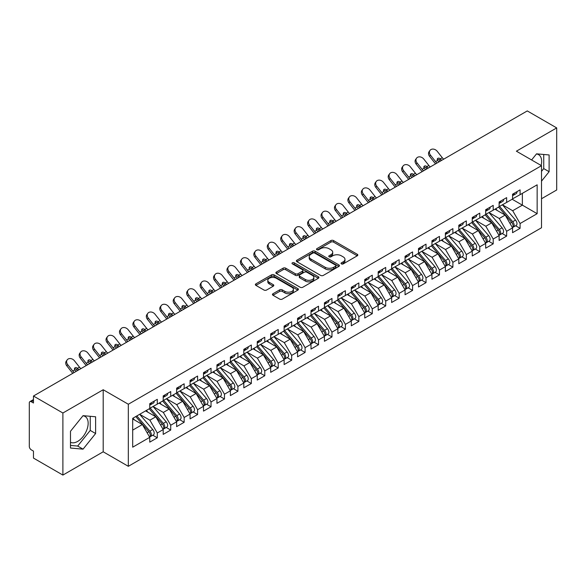 <?xml version="1.0" encoding="UTF-8"?>
<svg xmlns="http://www.w3.org/2000/svg" width="586" height="586" viewBox="0 0 586 586"><rect width="100%" height="100%" fill="white"/><g stroke="black" fill="none" stroke-linecap="round" stroke-linejoin="round"><path stroke-width="0.88" d="M341.411 263.89A1.304 0.754 0 0 0 343.257 263.89L357.27 255.804A1.868 1.077 0 0 0 357.819 255.042A1.868 1.077 0 0 0 357.27 254.28L333.529 240.575A1.868 1.077 0 0 0 330.892 240.575L316.88 248.662A1.304 0.754 0 0 0 316.499 249.197A1.304 0.754 0 0 0 316.88 249.731A1.304 0.754 0 0 0 318.725 249.731L320.542 248.684A5.97 3.443 0 0 1 328.98 248.684L330.958 249.826A5.97 3.443 0 0 1 332.709 252.258A5.97 3.443 0 0 1 330.958 254.698L329.142 255.745A1.304 0.754 0 0 0 328.761 256.28A1.304 0.754 0 0 0 329.142 256.807A1.304 0.754 0 0 0 330.995 256.807L332.804 255.76A5.97 3.443 0 0 1 341.242 255.76L343.228 256.902A5.97 3.443 0 0 1 344.971 259.342A5.97 3.443 0 0 1 343.228 261.781L341.411 262.828A1.304 0.754 0 0 0 341.03 263.356A1.304 0.754 0 0 0 341.411 263.89L341.411 262.828M70.481 442.262A14.818 8.556 120 0 0 77.674 441.405A14.818 8.556 120 0 0 87.358 428.344A14.818 8.556 120 0 0 85.087 416.47A14.818 8.556 120 0 0 82.934 415.796M536.432 153.971A14.818 8.556 -60 0 1 538.578 154.645A14.818 8.556 -60 0 1 541.134 165.472M272.988 293.725A1.868 1.077 0 0 0 272.446 294.487A1.868 1.077 0 0 0 272.988 295.249L279.654 299.094A1.868 1.077 0 0 0 282.291 299.094L297.856 290.107A1.868 1.077 0 0 0 298.399 289.345A1.868 1.077 0 0 0 297.856 288.583L274.116 274.878A1.868 1.077 0 0 0 271.472 274.878L255.914 283.858A1.868 1.077 0 0 0 255.364 284.62A1.868 1.077 0 0 0 255.914 285.382L263.956 290.026A1.868 1.077 0 0 0 266.593 290.026L273.252 286.18A1.868 1.077 0 0 0 273.801 285.426A1.868 1.077 0 0 0 273.252 284.664L269.267 282.357A4.988 2.879 0 0 1 267.802 280.32A4.988 2.879 0 0 1 270.886 277.661A4.988 2.879 0 0 1 276.321 278.284L291.953 287.308A4.988 2.879 0 0 1 293.41 289.345A4.988 2.879 0 0 1 290.334 292.004A4.988 2.879 0 0 1 284.891 291.381L282.291 289.88A1.868 1.077 0 0 0 279.654 289.88L272.988 293.725L272.988 295.249M541.515 198.742L556.7 189.981L556.7 127.916L527.275 110.922L33.468 396.019L33.468 403.007L31.314 401.762A2.849 1.648 -120 0 0 29.893 401.622A2.849 1.648 -120 0 0 29.3 402.926L29.3 446.371A2.849 1.648 -120 0 0 31.314 449.865L33.468 451.103L33.468 458.084L62.892 475.078L103.202 451.799L128.327 466.31L128.327 404.245L103.202 389.741L62.892 413.013L33.468 396.019M556.7 127.916L516.391 151.188L541.515 165.691L128.327 404.245M320.674 275.413A1.868 1.077 0 0 0 323.311 275.413L338.869 266.425A1.868 1.077 0 0 0 339.419 265.663A1.868 1.077 0 0 0 338.869 264.901L315.129 251.196A1.868 1.077 0 0 0 312.492 251.196L296.934 260.177A1.868 1.077 0 0 0 296.384 260.938A1.868 1.077 0 0 0 296.934 261.7L320.674 275.413M292.905 264.176A1.304 0.754 0 0 1 294.223 264.359L318.337 278.277L302.801 287.25A1.868 1.077 0 0 1 300.164 287.25L276.424 273.545L276.424 272.021A1.868 1.077 0 0 0 275.874 272.783A1.868 1.077 0 0 0 276.424 273.545M276.424 272.021L283.082 268.176A1.868 1.077 0 0 1 285.719 268.176L295.344 273.735A1.868 1.077 0 0 0 297.988 273.735L302.405 271.186A1.868 1.077 0 0 0 302.947 270.424A1.868 1.077 0 0 0 302.405 269.663L292.377 263.876A1.304 0.754 0 0 1 291.996 263.341A1.304 0.754 0 0 1 292.802 262.645A1.304 0.754 0 0 1 294.223 262.806L318.359 276.739A1.868 1.077 0 0 1 318.909 277.5A1.868 1.077 0 0 1 318.359 278.262L318.359 276.739M128.327 466.31L541.515 227.756L541.515 165.691M512.157 199.247L537.15 213.678L537.15 184.817L520.082 194.669L520.082 189.864L512.56 194.208L512.56 199.013L506.648 202.426L506.648 197.621L499.125 201.965L499.125 206.77L493.207 210.184L493.207 205.378L485.684 209.722L485.684 214.527L479.773 217.941L479.773 213.136L472.25 217.479L472.25 222.284L466.339 225.698L466.339 220.893L458.809 225.236L458.809 230.049L452.897 233.462L452.897 228.65L445.375 232.994L445.375 237.806L439.463 241.22L439.463 236.407L431.941 240.751L431.941 245.563L426.029 248.977L426.029 244.164L418.499 248.508L418.499 253.32L412.588 256.734L412.588 251.921L405.065 256.265L405.065 261.078L399.154 264.491L399.154 259.679L391.624 264.022L391.624 268.835L385.713 272.248L385.713 267.436L378.19 271.779L378.19 276.592L372.278 280.005L372.278 275.193L364.756 279.537L364.756 284.349L358.844 287.763L358.844 282.95L351.314 287.301L351.314 292.106L345.403 295.52L345.403 290.715L337.88 295.058L337.88 299.864L331.969 303.277L331.969 298.472L324.439 302.815L324.439 307.621L318.528 311.034L318.528 306.229L311.005 310.573L311.005 315.378L305.094 318.791L305.094 313.986L297.571 318.33L297.571 323.135L291.66 326.549L291.66 321.743L284.129 326.087L284.129 330.9L278.218 334.313L278.218 329.5L270.695 333.844L270.695 338.657L264.784 342.07L264.784 337.258L257.261 341.601L257.261 346.414L251.343 349.827L251.343 345.015L243.82 349.359L243.82 354.171L237.909 357.585L237.909 352.772L230.386 357.116L230.386 361.928L224.475 365.342L224.475 360.529L216.945 364.873L216.945 369.685L211.033 373.099L211.033 368.286L203.51 372.63L203.51 377.443L197.599 380.856L197.599 376.044L190.076 380.387L190.076 385.2L184.158 388.613L184.158 383.801L176.635 388.152L176.635 392.957L170.724 396.37L170.724 391.565L163.201 395.909L163.201 400.714L157.29 404.128L157.29 399.322L149.76 403.666L149.76 408.471L132.7 418.323L132.7 447.184L149.76 437.332L142.369 424.535L132.7 418.946M537.15 213.678L520.082 223.53L512.691 210.726L502.48 204.836M515.621 225.764L520.082 228.342L520.082 223.53M520.082 228.342L512.56 232.686L512.56 227.873L506.648 231.287L499.257 218.49L489.046 212.593M502.18 233.521L506.648 236.099L506.648 231.287M506.648 236.099L499.125 240.443L499.125 235.631L493.207 239.044L485.823 226.247L475.605 220.351M488.746 241.278L493.207 243.857L493.207 239.044M493.207 243.857L485.684 248.2L485.684 243.388L479.773 246.801L472.382 234.004L462.171 228.108L475.217 243.344L472.397 244.97A3.802 2.198 60 0 1 473.862 248.581A3.802 2.198 60 0 1 473.07 250.325A3.802 2.198 60 0 1 472.463 250.5M475.305 249.035L479.773 251.614L479.773 246.801M479.773 251.614L472.25 255.957L472.25 251.145L466.339 254.558L458.948 241.762L448.737 235.865L461.775 251.101L458.955 252.727A3.802 2.198 60 0 1 460.428 256.338A3.802 2.198 60 0 1 459.636 258.082A3.802 2.198 60 0 1 459.021 258.258M461.871 256.793L466.339 259.371L466.339 254.558M466.339 259.371L458.809 263.715L458.809 258.902L452.897 262.316L445.507 249.519L435.295 243.622L448.341 258.858L445.521 260.484A3.802 2.198 60 0 1 446.986 264.103A3.802 2.198 60 0 1 446.202 265.839A3.802 2.198 60 0 1 445.587 266.015M448.437 264.55L452.897 267.128L452.897 262.316M452.897 267.128L445.375 271.472L445.375 266.659L439.463 270.073L432.072 257.276L421.861 251.379L434.907 266.615L432.08 268.242A3.802 2.198 60 0 1 433.552 271.86A3.802 2.198 60 0 1 432.761 273.596A3.802 2.198 60 0 1 432.146 273.772M434.995 272.307L439.463 274.885L439.463 270.073M439.463 274.885L431.941 279.229L431.941 274.424L426.029 277.837L418.638 265.033L408.42 259.137M421.561 280.064L426.029 282.642L426.029 277.837M426.029 282.642L418.499 286.986L418.499 282.181L412.588 285.594L405.197 272.79L394.986 266.894M408.12 287.821L412.588 290.4L412.588 285.594M412.588 290.4L405.065 294.743L405.065 289.938L399.154 293.352L391.763 280.548L381.552 274.651M394.686 295.578L399.154 298.157L399.154 293.352M399.154 298.157L391.624 302.501L391.624 297.695L385.713 301.109L378.322 288.305L368.111 282.408M381.252 303.336L385.713 305.914L385.713 301.109M385.713 305.914L378.19 310.258L378.19 305.453L372.278 308.866L364.888 296.062L354.677 290.165L367.722 305.401L364.895 307.035A3.802 2.198 60 0 1 366.367 310.646A3.802 2.198 60 0 1 365.576 312.382A3.802 2.198 60 0 1 364.961 312.565M367.81 311.093L372.278 313.671L372.278 308.866M372.278 313.671L364.756 318.022L364.756 313.21L358.844 316.623L351.454 303.819L341.235 297.93L354.281 313.166L351.461 314.792A3.802 2.198 60 0 1 352.926 318.403A3.802 2.198 60 0 1 352.142 320.146A3.802 2.198 60 0 1 351.527 320.322M354.376 318.857L358.844 321.436L358.844 316.623M358.844 321.436L351.314 325.779L351.314 320.967L345.403 324.38L338.012 311.584L327.801 305.687M340.935 326.614L345.403 329.193L345.403 324.38M345.403 329.193L337.88 333.537L337.88 328.724L331.969 332.137L324.578 319.341L314.367 313.444L327.413 328.68L324.585 330.306A3.802 2.198 60 0 1 326.058 333.917A3.802 2.198 60 0 1 325.267 335.661A3.802 2.198 60 0 1 324.651 335.837M327.501 334.372L331.969 336.95L331.969 332.137M331.969 336.95L324.439 341.294L324.439 336.481L318.528 339.895L311.137 327.098L300.926 321.201L313.971 336.437L311.151 338.063A3.802 2.198 60 0 1 312.616 341.675A3.802 2.198 60 0 1 311.833 343.418A3.802 2.198 60 0 1 311.217 343.594M314.067 342.129L318.528 344.707L318.528 339.895M318.528 344.707L311.005 349.051L311.005 344.238L305.094 347.652L297.703 334.855L287.492 328.958M300.625 349.886L305.094 352.464L305.094 347.652M305.094 352.464L297.571 356.808L297.571 351.996L291.66 355.409L284.269 342.612L274.05 336.716M287.191 357.643L291.66 360.222L291.66 355.409M291.66 360.222L284.129 364.565L284.129 359.753L278.218 363.166L270.827 350.369L260.616 344.473M273.75 365.4L278.218 367.979L278.218 363.166M278.218 367.979L270.695 372.322L270.695 367.51L264.784 370.923L257.393 358.127L247.182 352.23M260.316 373.157L264.784 375.736L264.784 370.923M264.784 375.736L257.261 380.08L257.261 375.274L251.343 378.688L243.952 365.884L233.741 359.987L246.787 375.223L243.966 376.857A3.802 2.198 60 0 1 245.431 380.468A3.802 2.198 60 0 1 244.648 382.204A3.802 2.198 60 0 1 244.032 382.38M246.882 380.915L251.343 383.493L251.343 378.688M251.343 383.493L243.82 387.837L243.82 383.032L237.909 386.445L230.518 373.641L220.307 367.744L233.353 382.98L230.532 384.614A3.802 2.198 60 0 1 231.997 388.225A3.802 2.198 60 0 1 231.206 389.961A3.802 2.198 60 0 1 230.591 390.137M233.44 388.672L237.909 391.25L237.909 386.445M237.909 391.25L230.386 395.594L230.386 390.789L224.475 394.202L217.084 381.398L206.873 375.501L219.911 390.737L217.091 392.371A3.802 2.198 60 0 1 218.556 395.982A3.802 2.198 60 0 1 217.772 397.718A3.802 2.198 60 0 1 217.157 397.894M220.006 396.429L224.475 399.007L224.475 394.202M224.475 399.007L216.945 403.351L216.945 398.546L211.033 401.959L203.642 389.155L193.431 383.259M206.565 404.186L211.033 406.765L211.033 401.959M211.033 406.765L203.51 411.116L203.51 406.303L197.599 409.717L190.208 396.912L179.997 391.016M193.131 411.943L197.599 414.522L197.599 409.717M197.599 414.522L190.076 418.873L190.076 414.06L184.158 417.474L176.767 404.67L166.556 398.78M179.697 419.708L184.158 422.286L184.158 417.474M184.158 422.286L176.635 426.63L176.635 421.817L170.724 425.231L163.333 412.434L153.122 406.538M166.256 427.465L170.724 430.043L170.724 425.231M170.724 430.043L163.201 434.387L163.201 429.575L157.29 432.988L149.899 420.191L139.688 414.295M152.821 435.222L157.29 437.801L157.29 432.988M157.29 437.801L149.76 442.144L149.76 437.332M149.76 408.317L157.29 404.128M132.7 430.117L142.369 424.535M163.201 400.56L170.724 396.37M149.899 420.191L155.81 416.778L145.599 410.881M163.201 429.575L155.81 416.778M176.635 392.803L184.158 388.613M163.333 412.434L169.244 409.021L159.033 403.124M176.635 421.817L169.244 409.021M190.076 385.046L197.599 380.856M176.767 404.67L182.686 401.256L172.467 395.367M190.076 414.06L182.686 401.256M203.51 377.289L211.033 373.099M190.208 396.912L196.12 393.499L185.909 387.602M203.51 406.303L196.12 393.499M216.945 369.532L224.475 365.342M203.642 389.155L209.554 385.742L199.343 379.845M216.945 398.546L209.554 385.742M230.386 361.774L237.909 357.585M217.084 381.398L222.995 377.985L212.784 372.088M230.386 390.789L222.995 377.985M243.82 354.017L251.343 349.827M230.518 373.641L236.429 370.227L226.218 364.331M243.82 383.032L236.429 370.227M257.261 346.26L264.784 342.07M243.952 365.884L249.87 362.47L239.652 356.574M257.261 375.274L249.87 362.47M270.695 338.496L278.218 334.313M257.393 358.127L263.304 354.713L253.093 348.817M270.695 367.51L263.304 354.713M284.129 330.738L291.66 326.549M270.827 350.369L276.739 346.956L266.527 341.059M284.129 359.753L276.739 346.956M297.571 322.981L305.094 318.791M284.269 342.612L290.18 339.199L279.969 333.302M297.571 351.996L290.18 339.199M311.005 315.224L318.528 311.034M297.703 334.855L303.614 331.442L293.403 325.545M311.005 344.238L303.614 331.442M324.439 307.467L331.969 303.277M311.137 327.098L317.055 323.684L306.837 317.788M324.439 336.481L317.055 323.684M337.88 299.71L345.403 295.52M324.578 319.341L330.489 315.927L320.278 310.031M337.88 328.724L330.489 315.927M351.314 291.953L358.844 287.763M338.012 311.584L343.923 308.17L333.712 302.273M351.314 320.967L343.923 308.17M364.756 284.195L372.278 280.005M351.454 303.819L357.365 300.406L347.154 294.516M364.756 313.21L357.365 300.406M378.19 276.438L385.713 272.248M364.888 296.062L370.799 292.648L360.588 286.752M378.19 305.453L370.799 292.648M391.624 268.681L399.154 264.491M378.322 288.305L384.24 284.891L374.022 278.995M391.624 297.695L384.24 284.891M405.065 260.924L412.588 256.734M391.763 280.548L397.674 277.134L387.463 271.237M405.065 289.938L397.674 277.134M418.499 253.167L426.029 248.977M405.197 272.79L411.108 269.377L400.897 263.48M418.499 282.181L411.108 269.377M431.941 245.409L439.463 241.22M418.638 265.033L424.55 261.62L414.339 255.723M431.941 274.424L424.55 261.62M445.375 237.645L452.897 233.462M432.072 257.276L437.984 253.863L427.773 247.966M445.375 266.659L437.984 253.863M458.809 229.888L466.339 225.698M445.507 249.519L451.425 246.105L441.207 240.209M458.809 258.902L451.425 246.105M472.25 222.131L479.773 217.941M458.948 241.762L464.859 238.348L454.648 232.452M472.25 251.145L464.859 238.348M485.684 214.373L493.207 210.184M472.382 234.004L478.293 230.591L468.082 224.694M485.684 243.388L478.293 230.591M499.125 206.616L506.648 202.426M485.823 226.247L491.735 222.834L481.524 216.937M499.125 235.631L491.735 222.834M512.56 198.859L520.082 194.669M512.691 210.726L522.368 205.144L522.368 193.351L537.15 184.817M499.257 218.49L505.169 215.077L494.958 209.18M512.56 227.873L505.169 215.077M62.892 413.013L62.892 475.078M541.515 181.147L549.111 171.705L549.111 154.953L536.542 153.832L531.605 159.971M103.202 451.799L103.202 389.741M95.613 433.53L95.613 416.778L83.051 415.657L70.481 431.281L70.481 448.034L83.051 449.162L95.613 433.53L90.237 430.424L90.237 416.294M541.515 171.361L543.735 168.6L543.735 154.477M543.735 168.6L549.111 171.705M70.481 445.411L77.674 446.056L90.237 430.424M77.674 446.056L83.051 449.162M341.931 264.074L343.228 263.334A5.97 3.443 0 0 0 344.971 260.895L344.971 259.342M332.709 252.258L332.709 253.811A5.97 3.443 0 0 1 330.958 256.25L329.669 256.998M357.248 255.818L333.529 242.121A1.868 1.077 0 0 0 330.892 242.121L317.4 249.914M338.847 266.44L315.129 252.749A1.868 1.077 0 0 0 312.492 252.749L296.955 261.715M335.573 266.198A1.304 0.754 0 0 0 335.954 265.663A1.304 0.754 0 0 0 335.573 265.128L314.733 253.101A1.304 0.754 0 0 0 312.887 253.101L310.976 254.199A5.97 3.443 0 0 0 309.225 256.639A5.97 3.443 0 0 0 310.976 259.078L325.223 267.297A5.97 3.443 0 0 0 333.661 267.297L335.573 266.198L335.573 267.743A1.304 0.754 0 0 0 335.954 267.216L335.954 265.663M309.225 256.639L309.225 258.192A5.97 3.443 0 0 0 310.976 260.624L310.976 259.078M335.573 267.743L333.661 268.849A5.97 3.443 0 0 1 325.223 268.849L310.976 260.624M276.445 273.559L283.082 269.728L283.082 268.176M302.947 270.424L302.947 271.97A1.868 1.077 0 0 1 302.405 272.732L297.988 275.288A1.868 1.077 0 0 1 295.344 275.288L285.719 269.728A1.868 1.077 0 0 0 283.082 269.728M305.335 279.5A4.988 2.879 0 0 0 310.778 280.13A4.988 2.879 0 0 0 313.854 277.464A4.988 2.879 0 0 0 312.397 275.427L306.888 272.248A1.868 1.077 0 0 0 304.251 272.248L299.834 274.797A1.868 1.077 0 0 0 299.285 275.559A1.868 1.077 0 0 0 299.834 276.321L305.335 279.5L305.335 281.053A4.988 2.879 0 0 0 310.778 281.676A4.988 2.879 0 0 0 313.854 279.017L313.854 277.464M299.285 275.559L299.285 277.112A1.868 1.077 0 0 0 299.834 277.874L299.834 276.321M305.335 281.053L299.834 277.874M293.41 289.345L293.41 290.898A4.988 2.879 0 0 1 290.334 293.557A4.988 2.879 0 0 1 284.891 292.934L282.291 291.425A1.868 1.077 0 0 0 279.654 291.425L273.017 295.263M267.802 280.32L267.802 281.873A4.988 2.879 0 0 0 269.267 283.91L269.267 282.357M273.23 286.195L269.267 283.91M297.827 290.121L274.116 276.431A1.868 1.077 0 0 0 271.472 276.431L255.935 285.397M499.646 206.47L512.706 221.698A3.802 2.198 60 0 1 514.171 225.31A3.802 2.198 60 0 1 513.387 227.053L516.207 225.42A3.802 2.198 -120 0 0 516.991 223.684A3.802 2.198 -120 0 0 515.526 220.072L502.466 204.844M513.387 227.053A3.802 2.198 60 0 1 512.772 227.229M498.569 207.092L511.629 222.321A3.802 2.198 60 0 1 513.094 225.932A3.802 2.198 60 0 1 512.406 227.61M497.294 210.528L495.749 208.719M512.56 195.68A3.802 2.198 -120 0 0 513.094 194.127A3.802 2.198 -120 0 0 513.087 193.9M512.772 195.424A3.802 2.198 -120 0 0 513.387 195.248A3.802 2.198 -120 0 0 514.171 193.512A3.802 2.198 -120 0 0 514.164 193.277M516.984 191.651A3.802 2.198 60 0 1 516.991 191.878A3.802 2.198 60 0 1 516.207 193.622L513.387 195.248M429.589 156.374A4.754 3.758 -143.8 0 1 429.113 151.635L429.999 150.412A4.754 3.758 36.2 0 0 430.476 155.158L429.589 156.374L434.687 162.82A9.501 5.486 -120 0 0 435.588 163.86M443.697 159.18A7.032 4.058 60 0 1 442.298 157.722L437.2 151.276A4.754 3.758 36.2 0 0 429.999 150.412M438.995 161.897A7.032 4.058 -120 0 1 437.691 160.557L437.603 160.432A1.897 1.502 -143.8 0 1 437.5 158.66A1.897 1.502 -143.8 0 1 437.881 158.323A1.897 1.502 -143.8 0 1 440.276 158.887L440.379 159.011A7.032 4.058 -120 0 0 441.676 160.344M436.973 163.055A7.032 4.058 60 0 1 435.581 161.604L430.476 155.158M440.379 159.011L439.39 160.11A1.897 1.502 36.2 0 0 437.266 159.421M439.485 160.227A9.501 5.486 -120 0 0 440.291 161.143M486.204 214.227L499.265 229.456A3.802 2.198 60 0 1 500.737 233.067A3.802 2.198 60 0 1 499.946 234.81L502.773 233.177A3.802 2.198 -120 0 0 503.557 231.441A3.802 2.198 -120 0 0 502.092 227.829L489.024 212.601M499.946 234.81A3.802 2.198 60 0 1 499.331 234.986M485.127 214.85L498.195 230.078A3.802 2.198 60 0 1 499.66 233.689A3.802 2.198 60 0 1 498.972 235.367M483.86 218.285L482.307 216.483M472.77 221.984L485.831 237.213A3.802 2.198 60 0 1 487.296 240.824A3.802 2.198 60 0 1 486.512 242.567L489.332 240.934A3.802 2.198 -120 0 0 490.123 239.198A3.802 2.198 -120 0 0 488.651 235.587L475.59 220.358M486.512 242.567A3.802 2.198 60 0 1 485.897 242.743M471.693 222.607L484.754 237.835A3.802 2.198 60 0 1 486.226 241.447A3.802 2.198 60 0 1 485.53 243.124M470.419 226.042L468.873 224.24M473.07 250.325L475.898 248.691A3.802 2.198 -120 0 0 476.682 246.955A3.802 2.198 -120 0 0 475.217 243.344M458.259 230.364L471.32 245.593A3.802 2.198 60 0 1 472.785 249.204A3.802 2.198 60 0 1 472.096 250.881M456.985 233.799L455.432 231.997M459.329 229.749L472.397 244.97M459.636 258.082L462.457 256.456A3.802 2.198 -120 0 0 463.248 254.712A3.802 2.198 -120 0 0 461.775 251.101M444.818 238.121L457.878 253.35A3.802 2.198 60 0 1 459.351 256.961A3.802 2.198 60 0 1 458.662 258.638M443.543 241.557L441.998 239.755M445.895 237.506L458.955 252.727M499.125 203.437A3.802 2.198 -120 0 0 499.66 201.892A3.802 2.198 -120 0 0 499.653 201.657M499.331 203.181A3.802 2.198 -120 0 0 499.946 203.005A3.802 2.198 -120 0 0 500.737 201.269A3.802 2.198 -120 0 0 500.73 201.035M503.55 199.408A3.802 2.198 60 0 1 503.557 199.636A3.802 2.198 60 0 1 502.773 201.379L499.946 203.005M416.148 164.131A4.754 3.758 -143.8 0 1 415.672 159.392L416.565 158.169A4.754 3.758 36.2 0 0 417.042 162.915L416.148 164.131L421.253 170.577A9.501 5.486 -120 0 0 422.154 171.617M430.256 166.937A7.032 4.058 60 0 1 428.864 165.479L423.759 159.033A4.754 3.758 36.2 0 0 416.565 158.169M425.553 169.654A7.032 4.058 -120 0 1 424.257 168.314L424.161 168.197A1.897 1.502 -143.8 0 1 424.066 166.417A1.897 1.502 -143.8 0 1 424.447 166.08A1.897 1.502 -143.8 0 1 426.842 166.644L426.945 166.768A7.032 4.058 -120 0 0 428.241 168.101M423.539 170.819A7.032 4.058 60 0 1 422.147 169.361L417.042 162.915M426.945 166.768L425.949 167.867A1.897 1.502 36.2 0 0 423.825 167.178M426.051 167.984A9.501 5.486 -120 0 0 426.857 168.9M485.684 211.194A3.802 2.198 -120 0 0 486.226 209.649A3.802 2.198 -120 0 0 486.219 209.414M485.897 210.938A3.802 2.198 -120 0 0 486.512 210.762A3.802 2.198 -120 0 0 487.296 209.026A3.802 2.198 -120 0 0 487.288 208.792M490.116 207.166A3.802 2.198 60 0 1 490.123 207.4A3.802 2.198 60 0 1 489.332 209.136L486.512 210.762M402.714 171.896A4.754 3.758 -143.8 0 1 402.238 167.149L403.131 165.926A4.754 3.758 36.2 0 0 403.608 170.673L402.714 171.896L407.812 178.334A9.501 5.486 -120 0 0 408.713 179.375M416.822 174.694A7.032 4.058 60 0 1 415.423 173.236L410.325 166.79A4.754 3.758 36.2 0 0 403.131 165.926M412.119 177.411A7.032 4.058 -120 0 1 410.823 176.071L410.727 175.954A1.897 1.502 -143.8 0 1 410.625 174.181A1.897 1.502 -143.8 0 1 411.006 173.837A1.897 1.502 -143.8 0 1 413.408 174.408L413.504 174.525A7.032 4.058 -120 0 0 414.807 175.859M410.105 178.576A7.032 4.058 60 0 1 408.706 177.119L403.608 170.673M413.504 174.525L412.515 175.624A1.897 1.502 36.2 0 0 410.39 174.943M412.617 175.741A9.501 5.486 -120 0 0 413.416 176.657M472.25 218.959A3.802 2.198 -120 0 0 472.785 217.406A3.802 2.198 -120 0 0 472.777 217.172M472.463 218.703A3.802 2.198 -120 0 0 473.07 218.527A3.802 2.198 -120 0 0 473.862 216.783A3.802 2.198 -120 0 0 473.854 216.549M476.674 214.923A3.802 2.198 60 0 1 476.682 215.157A3.802 2.198 60 0 1 475.898 216.893L473.07 218.527M389.272 179.653A4.754 3.758 -143.8 0 1 388.796 174.906L389.69 173.683A4.754 3.758 36.2 0 0 390.166 178.43L389.272 179.653L394.378 186.092A9.501 5.486 -120 0 0 395.279 187.132M403.38 182.451A7.032 4.058 60 0 1 401.989 180.993L396.883 174.555A4.754 3.758 36.2 0 0 389.69 173.683M398.678 185.169A7.032 4.058 -120 0 1 397.381 183.836L397.293 183.711A1.897 1.502 -143.8 0 1 397.191 181.938A1.897 1.502 -143.8 0 1 397.572 181.601A1.897 1.502 -143.8 0 1 399.967 182.165L400.07 182.283A7.032 4.058 -120 0 0 401.366 183.616M396.663 186.333A7.032 4.058 60 0 1 395.272 184.876L390.166 178.43M400.07 182.283L399.073 183.381A1.897 1.502 36.2 0 0 396.956 182.7M399.176 183.499A9.501 5.486 -120 0 0 399.982 184.414M458.809 226.716A3.802 2.198 -120 0 0 459.351 225.163A3.802 2.198 -120 0 0 459.343 224.929M459.021 226.46A3.802 2.198 -120 0 0 459.636 226.284A3.802 2.198 -120 0 0 460.428 224.541A3.802 2.198 -120 0 0 460.42 224.306M463.24 222.68A3.802 2.198 60 0 1 463.248 222.914A3.802 2.198 60 0 1 462.457 224.65L459.636 226.284M375.838 187.41A4.754 3.758 -143.8 0 1 375.362 182.664L376.256 181.448A4.754 3.758 36.2 0 0 376.732 186.187L375.838 187.41L380.944 193.849A9.501 5.486 -120 0 0 381.845 194.889M389.946 190.208A7.032 4.058 60 0 1 388.555 188.751L383.449 182.312A4.754 3.758 36.2 0 0 376.256 181.448M385.244 192.926A7.032 4.058 -120 0 1 383.947 191.593L383.852 191.468A1.897 1.502 -143.8 0 1 383.757 189.696A1.897 1.502 -143.8 0 1 384.13 189.359A1.897 1.502 -143.8 0 1 386.533 189.923L386.635 190.04A7.032 4.058 -120 0 0 387.932 191.373M383.229 194.091A7.032 4.058 60 0 1 381.83 192.633L376.732 186.187M386.635 190.04L385.639 191.139A1.897 1.502 36.2 0 0 383.515 190.457M385.742 191.256A9.501 5.486 -120 0 0 386.548 192.171M446.202 265.839L449.023 264.213A3.802 2.198 -120 0 0 449.806 262.469A3.802 2.198 -120 0 0 448.341 258.858M431.384 245.878L444.444 261.107A3.802 2.198 60 0 1 445.909 264.718A3.802 2.198 60 0 1 445.221 266.396M430.109 249.314L428.564 247.512M432.461 245.263L445.521 260.484M445.375 234.473A3.802 2.198 -120 0 0 445.909 232.92A3.802 2.198 -120 0 0 445.902 232.686M445.587 234.217A3.802 2.198 -120 0 0 446.202 234.041A3.802 2.198 -120 0 0 446.986 232.298A3.802 2.198 -120 0 0 446.979 232.063M449.799 230.437A3.802 2.198 60 0 1 449.806 230.672A3.802 2.198 60 0 1 449.023 232.408L446.202 234.041M362.404 195.167A4.754 3.758 -143.8 0 1 361.928 190.421L362.815 189.205A4.754 3.758 36.2 0 0 363.291 193.944L362.404 195.167L367.503 201.613A9.501 5.486 -120 0 0 368.404 202.646M376.512 197.965A7.032 4.058 60 0 1 375.113 196.515L370.015 190.069A4.754 3.758 36.2 0 0 362.815 189.205M371.81 200.683A7.032 4.058 -120 0 1 370.506 199.35L370.418 199.225A1.897 1.502 -143.8 0 1 370.315 197.453A1.897 1.502 -143.8 0 1 370.696 197.116A1.897 1.502 -143.8 0 1 373.092 197.68L373.194 197.797A7.032 4.058 -120 0 0 374.491 199.13M369.788 201.848A7.032 4.058 60 0 1 368.396 200.39L363.291 193.944M373.194 197.797L372.205 198.896A1.897 1.502 36.2 0 0 370.081 198.215M372.3 199.013A9.501 5.486 -120 0 0 373.106 199.929M432.761 273.596L435.588 271.97A3.802 2.198 -120 0 0 436.372 270.227A3.802 2.198 -120 0 0 434.907 266.615M417.943 253.643L431.01 268.864A3.802 2.198 60 0 1 432.475 272.475A3.802 2.198 60 0 1 431.787 274.153M416.675 257.071L415.122 255.269M419.019 253.02L432.08 268.242M405.585 260.777L418.646 276.006A3.802 2.198 60 0 1 420.111 279.617A3.802 2.198 60 0 1 419.327 281.353L422.147 279.727A3.802 2.198 -120 0 0 422.938 277.984A3.802 2.198 -120 0 0 421.466 274.373L408.405 259.144M419.327 281.353A3.802 2.198 60 0 1 418.712 281.529M404.508 261.4L417.569 276.621A3.802 2.198 60 0 1 419.041 280.233A3.802 2.198 60 0 1 418.345 281.91M403.234 264.828L401.688 263.026M392.144 268.535L405.212 283.763A3.802 2.198 60 0 1 406.677 287.374A3.802 2.198 60 0 1 405.893 289.11L408.713 287.484A3.802 2.198 -120 0 0 409.497 285.741A3.802 2.198 -120 0 0 408.032 282.13L394.971 266.908M405.893 289.11A3.802 2.198 60 0 1 405.278 289.286M391.074 269.157L404.135 284.378A3.802 2.198 60 0 1 405.6 287.99A3.802 2.198 60 0 1 404.911 289.674M389.8 272.593L388.247 270.783M378.71 276.292L391.77 291.52A3.802 2.198 60 0 1 393.243 295.132A3.802 2.198 60 0 1 392.452 296.868L395.272 295.241A3.802 2.198 -120 0 0 396.063 293.498A3.802 2.198 -120 0 0 394.59 289.887L381.53 274.666M392.452 296.868A3.802 2.198 60 0 1 391.836 297.043M377.633 276.914L390.701 292.136A3.802 2.198 60 0 1 392.166 295.754A3.802 2.198 60 0 1 391.477 297.432M376.366 280.35L374.813 278.54M431.941 242.23A3.802 2.198 -120 0 0 432.475 240.678A3.802 2.198 -120 0 0 432.468 240.443M432.146 241.974A3.802 2.198 -120 0 0 432.761 241.798A3.802 2.198 -120 0 0 433.552 240.055A3.802 2.198 -120 0 0 433.545 239.828M436.365 238.194A3.802 2.198 60 0 1 436.372 238.429A3.802 2.198 60 0 1 435.588 240.165L432.761 241.798M348.963 202.924A4.754 3.758 -143.8 0 1 348.487 198.178L349.381 196.962A4.754 3.758 36.2 0 0 349.857 201.701L348.963 202.924L354.069 209.37A9.501 5.486 -120 0 0 354.97 210.403M363.071 205.723A7.032 4.058 60 0 1 361.679 204.272L356.574 197.826A4.754 3.758 36.2 0 0 349.381 196.962M358.368 208.44A7.032 4.058 -120 0 1 357.072 207.107L356.977 206.983A1.897 1.502 -143.8 0 1 356.881 205.21A1.897 1.502 -143.8 0 1 357.262 204.873A1.897 1.502 -143.8 0 1 359.658 205.437L359.76 205.554A7.032 4.058 -120 0 0 361.057 206.887M356.354 209.605A7.032 4.058 60 0 1 354.962 208.147L349.857 201.701M359.76 205.554L358.764 206.653A1.897 1.502 36.2 0 0 356.64 205.972M358.866 206.77A9.501 5.486 -120 0 0 359.672 207.693M418.499 249.988A3.802 2.198 -120 0 0 419.041 248.435A3.802 2.198 -120 0 0 419.034 248.2M418.712 249.731A3.802 2.198 -120 0 0 419.327 249.555A3.802 2.198 -120 0 0 420.111 247.812A3.802 2.198 -120 0 0 420.103 247.585M422.931 245.952A3.802 2.198 60 0 1 422.938 246.186A3.802 2.198 60 0 1 422.147 247.922L419.327 249.555M335.529 210.682A4.754 3.758 -143.8 0 1 335.053 205.935L335.946 204.719A4.754 3.758 36.2 0 0 336.423 209.458L335.529 210.682L340.627 217.128A9.501 5.486 -120 0 0 341.528 218.16M349.637 213.48A7.032 4.058 60 0 1 348.238 212.029L343.14 205.583A4.754 3.758 36.2 0 0 335.946 204.719M344.934 216.197A7.032 4.058 -120 0 1 343.638 214.864L343.543 214.74A1.897 1.502 -143.8 0 1 343.447 212.967A1.897 1.502 -143.8 0 1 343.821 212.63A1.897 1.502 -143.8 0 1 346.223 213.194L346.319 213.311A7.032 4.058 -120 0 0 347.623 214.644M342.92 217.362A7.032 4.058 60 0 1 341.521 215.904L336.423 209.458M346.319 213.311L345.33 214.41A1.897 1.502 36.2 0 0 343.206 213.729M345.432 214.535A9.501 5.486 -120 0 0 346.231 215.45M405.065 257.745A3.802 2.198 -120 0 0 405.6 256.192A3.802 2.198 -120 0 0 405.593 255.957M405.278 257.488A3.802 2.198 -120 0 0 405.893 257.313A3.802 2.198 -120 0 0 406.677 255.569A3.802 2.198 -120 0 0 406.669 255.342M409.489 253.709A3.802 2.198 60 0 1 409.497 253.943A3.802 2.198 60 0 1 408.713 255.679L405.893 257.313M322.088 218.439A4.754 3.758 -143.8 0 1 321.619 213.692L322.505 212.476A4.754 3.758 36.2 0 0 322.981 217.216L322.088 218.439L327.193 224.885A9.501 5.486 -120 0 0 328.094 225.918M336.196 221.244A7.032 4.058 60 0 1 334.804 219.787L329.698 213.341A4.754 3.758 36.2 0 0 322.505 212.476M331.493 223.955A7.032 4.058 -120 0 1 330.196 222.621L330.108 222.497A1.897 1.502 -143.8 0 1 330.006 220.724A1.897 1.502 -143.8 0 1 330.387 220.387A1.897 1.502 -143.8 0 1 332.782 220.951L332.885 221.069A7.032 4.058 -120 0 0 334.181 222.402M329.479 225.119A7.032 4.058 60 0 1 328.087 223.662L322.981 217.216M332.885 221.069L331.888 222.175A1.897 1.502 36.2 0 0 329.772 221.486M331.991 222.292A9.501 5.486 -120 0 0 332.797 223.207M391.624 265.502A3.802 2.198 -120 0 0 392.166 263.949A3.802 2.198 -120 0 0 392.159 263.722M391.836 265.246A3.802 2.198 -120 0 0 392.452 265.07A3.802 2.198 -120 0 0 393.243 263.326A3.802 2.198 -120 0 0 393.235 263.099M396.055 261.466A3.802 2.198 60 0 1 396.063 261.7A3.802 2.198 60 0 1 395.272 263.444L392.452 265.07M308.654 226.196A4.754 3.758 -143.8 0 1 308.177 221.449L309.071 220.233A4.754 3.758 36.2 0 0 309.547 224.98L308.654 226.196L313.759 232.642A9.501 5.486 -120 0 0 314.66 233.675M322.761 229.001A7.032 4.058 60 0 1 321.37 227.544L316.264 221.098A4.754 3.758 36.2 0 0 309.071 220.233M318.059 231.712A7.032 4.058 -120 0 1 316.762 230.379L316.667 230.254A1.897 1.502 -143.8 0 1 316.572 228.481A1.897 1.502 -143.8 0 1 316.945 228.144A1.897 1.502 -143.8 0 1 319.348 228.708L319.451 228.826A7.032 4.058 -120 0 0 320.747 230.166M316.044 232.876A7.032 4.058 60 0 1 314.645 231.419L309.547 224.98M319.451 228.826L318.454 229.932A1.897 1.502 36.2 0 0 316.33 229.243M318.557 230.049A9.501 5.486 -120 0 0 319.363 230.965M365.276 284.049L378.336 299.278A3.802 2.198 60 0 1 379.801 302.889A3.802 2.198 60 0 1 379.017 304.625L381.838 302.999A3.802 2.198 -120 0 0 382.621 301.255A3.802 2.198 -120 0 0 381.156 297.644L368.096 282.423M379.017 304.625A3.802 2.198 60 0 1 378.402 304.801M364.199 284.671L377.259 299.9A3.802 2.198 60 0 1 378.724 303.511A3.802 2.198 60 0 1 378.036 305.189M362.924 288.107L361.379 286.298M365.576 312.382L368.404 310.756A3.802 2.198 -120 0 0 369.187 309.02A3.802 2.198 -120 0 0 367.722 305.401M350.765 292.429L363.825 307.657A3.802 2.198 60 0 1 365.29 311.269A3.802 2.198 60 0 1 364.602 312.946M349.49 295.864L347.938 294.055M351.834 291.806L364.895 307.035M352.142 320.146L354.962 318.513A3.802 2.198 -120 0 0 355.753 316.777A3.802 2.198 -120 0 0 354.281 313.166M337.324 300.186L350.384 315.415A3.802 2.198 60 0 1 351.856 319.026A3.802 2.198 60 0 1 351.161 320.703M336.049 303.621L334.503 301.812M338.4 299.563L351.461 314.792M324.959 307.32L338.027 322.549A3.802 2.198 60 0 1 339.492 326.16A3.802 2.198 60 0 1 338.708 327.904L341.528 326.27A3.802 2.198 -120 0 0 342.312 324.534A3.802 2.198 -120 0 0 340.847 320.923L327.786 305.694M338.708 327.904A3.802 2.198 60 0 1 338.093 328.079M323.89 307.943L336.95 323.172A3.802 2.198 60 0 1 338.415 326.783A3.802 2.198 60 0 1 337.726 328.46M322.615 311.378L321.069 309.569M325.267 335.661L328.087 334.027A3.802 2.198 -120 0 0 328.878 332.291A3.802 2.198 -120 0 0 327.413 328.68M310.448 315.7L323.516 330.929A3.802 2.198 60 0 1 324.981 334.54A3.802 2.198 60 0 1 324.292 336.218M309.181 319.136L307.628 317.334M311.525 315.078L324.585 330.306M378.19 273.259A3.802 2.198 -120 0 0 378.724 271.706A3.802 2.198 -120 0 0 378.717 271.479M378.402 273.003A3.802 2.198 -120 0 0 379.017 272.827A3.802 2.198 -120 0 0 379.801 271.091A3.802 2.198 -120 0 0 379.794 270.857M382.614 269.223A3.802 2.198 60 0 1 382.621 269.457A3.802 2.198 60 0 1 381.838 271.201L379.017 272.827M295.219 233.953A4.754 3.758 -143.8 0 1 294.743 229.207L295.63 227.991A4.754 3.758 36.2 0 0 296.106 232.737L295.219 233.953L300.318 240.399A9.501 5.486 -120 0 0 301.219 241.432M309.327 236.759A7.032 4.058 60 0 1 307.928 235.301L302.83 228.855A4.754 3.758 36.2 0 0 295.63 227.991M304.625 239.469A7.032 4.058 -120 0 1 303.321 238.136L303.233 238.011A1.897 1.502 -143.8 0 1 303.13 236.239A1.897 1.502 -143.8 0 1 303.511 235.902A1.897 1.502 -143.8 0 1 305.907 236.466L306.009 236.583A7.032 4.058 -120 0 0 307.306 237.923M302.603 240.634A7.032 4.058 60 0 1 301.211 239.176L296.106 232.737M306.009 236.583L305.02 237.689A1.897 1.502 36.2 0 0 302.896 237M305.116 237.806A9.501 5.486 -120 0 0 305.921 238.722M364.756 281.016A3.802 2.198 -120 0 0 365.29 279.463A3.802 2.198 -120 0 0 365.283 279.236M364.961 280.76A3.802 2.198 -120 0 0 365.576 280.584A3.802 2.198 -120 0 0 366.367 278.848A3.802 2.198 -120 0 0 366.36 278.614M369.18 276.988A3.802 2.198 60 0 1 369.187 277.215A3.802 2.198 60 0 1 368.404 278.958L365.576 280.584M281.778 241.71A4.754 3.758 -143.8 0 1 281.302 236.971L282.196 235.748A4.754 3.758 36.2 0 0 282.672 240.494L281.778 241.71L286.884 248.156A9.501 5.486 -120 0 0 287.785 249.197M295.886 244.516A7.032 4.058 60 0 1 294.494 243.058L289.389 236.612A4.754 3.758 36.2 0 0 282.196 235.748M291.183 247.226A7.032 4.058 -120 0 1 289.887 245.893L289.792 245.768A1.897 1.502 -143.8 0 1 289.696 243.996A1.897 1.502 -143.8 0 1 290.077 243.659A1.897 1.502 -143.8 0 1 292.473 244.223L292.575 244.34A7.032 4.058 -120 0 0 293.872 245.68M289.169 248.391A7.032 4.058 60 0 1 287.777 246.94L282.672 240.494M292.575 244.34L291.579 245.446A1.897 1.502 36.2 0 0 289.455 244.758M291.682 245.563A9.501 5.486 -120 0 0 292.487 246.479M351.314 288.773A3.802 2.198 -120 0 0 351.856 287.221A3.802 2.198 -120 0 0 351.849 286.994M351.527 288.517A3.802 2.198 -120 0 0 352.142 288.341A3.802 2.198 -120 0 0 352.926 286.605A3.802 2.198 -120 0 0 352.919 286.371M355.746 284.745A3.802 2.198 60 0 1 355.753 284.972A3.802 2.198 60 0 1 354.962 286.715L352.142 288.341M268.344 249.468A4.754 3.758 -143.8 0 1 267.868 244.728L268.762 243.505A4.754 3.758 36.2 0 0 269.238 248.252L268.344 249.468L273.442 255.914A9.501 5.486 -120 0 0 274.343 256.954M282.452 252.273A7.032 4.058 60 0 1 281.053 250.815L275.955 244.369A4.754 3.758 36.2 0 0 268.762 243.505M277.749 254.991A7.032 4.058 -120 0 1 276.453 253.65L276.358 253.526A1.897 1.502 -143.8 0 1 276.262 251.753A1.897 1.502 -143.8 0 1 276.636 251.416A1.897 1.502 -143.8 0 1 279.039 251.98L279.134 252.097A7.032 4.058 -120 0 0 280.438 253.438M275.735 256.148A7.032 4.058 60 0 1 274.336 254.698L269.238 248.252M279.134 252.097L278.145 253.203A1.897 1.502 36.2 0 0 276.021 252.515M278.247 253.32A9.501 5.486 -120 0 0 279.046 254.236M337.88 296.531A3.802 2.198 -120 0 0 338.415 294.978A3.802 2.198 -120 0 0 338.408 294.751M338.093 296.274A3.802 2.198 -120 0 0 338.708 296.098A3.802 2.198 -120 0 0 339.492 294.362A3.802 2.198 -120 0 0 339.484 294.128M342.305 292.502A3.802 2.198 60 0 1 342.312 292.729A3.802 2.198 60 0 1 341.528 294.472L338.708 296.098M254.903 257.225A4.754 3.758 -143.8 0 1 254.434 252.485L255.32 251.262A4.754 3.758 36.2 0 0 255.796 256.009L254.903 257.225L260.008 263.671A9.501 5.486 -120 0 0 260.909 264.711M269.011 260.03A7.032 4.058 60 0 1 267.619 258.572L262.513 252.126A4.754 3.758 36.2 0 0 255.32 251.262M264.308 262.748A7.032 4.058 -120 0 1 263.011 261.407L262.924 261.283A1.897 1.502 -143.8 0 1 262.821 259.51A1.897 1.502 -143.8 0 1 263.202 259.173A1.897 1.502 -143.8 0 1 265.597 259.737L265.7 259.862A7.032 4.058 -120 0 0 266.996 261.195M262.294 263.912A7.032 4.058 60 0 1 260.902 262.455L255.796 256.009M265.7 259.862L264.704 260.96A1.897 1.502 36.2 0 0 262.587 260.272M264.806 261.078A9.501 5.486 -120 0 0 265.612 261.993M324.439 304.288A3.802 2.198 -120 0 0 324.981 302.742A3.802 2.198 -120 0 0 324.974 302.508M324.651 304.031A3.802 2.198 -120 0 0 325.267 303.856A3.802 2.198 -120 0 0 326.058 302.12A3.802 2.198 -120 0 0 326.05 301.885M328.871 300.259A3.802 2.198 60 0 1 328.878 300.486A3.802 2.198 60 0 1 328.087 302.23L325.267 303.856M241.469 264.982A4.754 3.758 -143.8 0 1 240.993 260.243L241.886 259.019A4.754 3.758 36.2 0 0 242.362 263.766L241.469 264.982L246.574 271.428A9.501 5.486 -120 0 0 247.475 272.468M255.577 267.787A7.032 4.058 60 0 1 254.185 266.33L249.079 259.884A4.754 3.758 36.2 0 0 241.886 259.019M250.874 270.505A7.032 4.058 -120 0 1 249.577 269.164L249.482 269.047A1.897 1.502 -143.8 0 1 249.387 267.275A1.897 1.502 -143.8 0 1 249.761 266.93A1.897 1.502 -143.8 0 1 252.163 267.494L252.266 267.619A7.032 4.058 -120 0 0 253.562 268.952M248.86 271.67A7.032 4.058 60 0 1 247.46 270.212L242.362 263.766M252.266 267.619L251.269 268.718A1.897 1.502 36.2 0 0 249.145 268.029M251.372 268.835A9.501 5.486 -120 0 0 252.178 269.75M311.833 343.418L314.653 341.785A3.802 2.198 -120 0 0 315.436 340.048A3.802 2.198 -120 0 0 313.971 336.437M297.014 323.457L310.075 338.686A3.802 2.198 60 0 1 311.54 342.297A3.802 2.198 60 0 1 310.851 343.975M295.74 326.893L294.194 325.091M298.091 322.842L311.151 338.063M311.005 312.045A3.802 2.198 -120 0 0 311.54 310.499A3.802 2.198 -120 0 0 311.532 310.265M311.217 311.789A3.802 2.198 -120 0 0 311.833 311.613A3.802 2.198 -120 0 0 312.616 309.877A3.802 2.198 -120 0 0 312.609 309.642M315.429 308.016A3.802 2.198 60 0 1 315.436 308.251A3.802 2.198 60 0 1 314.653 309.987L311.833 311.613M228.035 272.746A4.754 3.758 -143.8 0 1 227.558 268L228.445 266.776A4.754 3.758 36.2 0 0 228.921 271.523L228.035 272.746L233.133 279.185A9.501 5.486 -120 0 0 234.034 280.225M242.143 275.545A7.032 4.058 60 0 1 240.743 274.087L235.645 267.648A4.754 3.758 36.2 0 0 228.445 266.776M237.44 278.262A7.032 4.058 -120 0 1 236.136 276.929L236.048 276.804A1.897 1.502 -143.8 0 1 235.946 275.032A1.897 1.502 -143.8 0 1 236.326 274.695A1.897 1.502 -143.8 0 1 238.722 275.259L238.824 275.376A7.032 4.058 -120 0 0 240.121 276.709M235.418 279.427A7.032 4.058 60 0 1 234.026 277.969L228.921 271.523M238.824 275.376L237.835 276.475A1.897 1.502 36.2 0 0 235.711 275.794M237.938 276.592A9.501 5.486 -120 0 0 238.736 277.508M284.65 330.599L297.717 345.821A3.802 2.198 60 0 1 299.182 349.432A3.802 2.198 60 0 1 298.391 351.175L301.219 349.542A3.802 2.198 -120 0 0 302.002 347.806A3.802 2.198 -120 0 0 300.537 344.194L287.477 328.966M298.391 351.175A3.802 2.198 60 0 1 297.776 351.351M283.58 331.215L296.641 346.443A3.802 2.198 60 0 1 298.106 350.054A3.802 2.198 60 0 1 297.417 351.732M282.305 334.65L280.753 332.848M297.571 319.81A3.802 2.198 -120 0 0 298.106 318.257A3.802 2.198 -120 0 0 298.098 318.022M297.776 319.553A3.802 2.198 -120 0 0 298.391 319.377A3.802 2.198 -120 0 0 299.182 317.634A3.802 2.198 -120 0 0 299.175 317.4M301.995 315.773A3.802 2.198 60 0 1 302.002 316.008A3.802 2.198 60 0 1 301.219 317.744L298.391 319.377M214.593 280.504A4.754 3.758 -143.8 0 1 214.117 275.757L215.011 274.534A4.754 3.758 36.2 0 0 215.487 279.28L214.593 280.504L219.699 286.942A9.501 5.486 -120 0 0 220.6 287.982M228.701 283.302A7.032 4.058 60 0 1 227.309 281.844L222.204 275.405A4.754 3.758 36.2 0 0 215.011 274.534M223.999 286.019A7.032 4.058 -120 0 1 222.702 284.686L222.607 284.562A1.897 1.502 -143.8 0 1 222.512 282.789A1.897 1.502 -143.8 0 1 222.892 282.452A1.897 1.502 -143.8 0 1 225.288 283.016L225.39 283.133A7.032 4.058 -120 0 0 226.687 284.466M221.984 287.184A7.032 4.058 60 0 1 220.592 285.726L215.487 279.28M225.39 283.133L224.394 284.232A1.897 1.502 36.2 0 0 222.27 283.551M224.497 284.349A9.501 5.486 -120 0 0 225.302 285.265M271.215 338.356L284.276 353.578A3.802 2.198 60 0 1 285.741 357.189A3.802 2.198 60 0 1 284.957 358.932L287.777 357.306A3.802 2.198 -120 0 0 288.568 355.563A3.802 2.198 -120 0 0 287.096 351.952L274.036 336.723M284.957 358.932A3.802 2.198 60 0 1 284.342 359.108M270.139 338.972L283.199 354.2A3.802 2.198 60 0 1 284.671 357.812A3.802 2.198 60 0 1 283.976 359.489M268.864 342.407L267.319 340.605M284.129 327.567A3.802 2.198 -120 0 0 284.671 326.014A3.802 2.198 -120 0 0 284.664 325.779M284.342 327.31A3.802 2.198 -120 0 0 284.957 327.135A3.802 2.198 -120 0 0 285.741 325.391A3.802 2.198 -120 0 0 285.734 325.157M288.561 323.531A3.802 2.198 60 0 1 288.568 323.765A3.802 2.198 60 0 1 287.777 325.501L284.957 327.135M201.159 288.261A4.754 3.758 -143.8 0 1 200.683 283.514L201.577 282.298A4.754 3.758 36.2 0 0 202.053 287.037L201.159 288.261L206.257 294.707A9.501 5.486 -120 0 0 207.158 295.74M215.267 291.059A7.032 4.058 60 0 1 213.868 289.609L208.77 283.163A4.754 3.758 36.2 0 0 201.577 282.298M210.564 293.776A7.032 4.058 -120 0 1 209.268 292.443L209.173 292.319A1.897 1.502 -143.8 0 1 209.077 290.546A1.897 1.502 -143.8 0 1 209.451 290.209A1.897 1.502 -143.8 0 1 211.854 290.773L211.949 290.89A7.032 4.058 -120 0 0 213.253 292.224M208.55 294.941A7.032 4.058 60 0 1 207.151 293.483L202.053 287.037M211.949 290.89L210.96 291.989A1.897 1.502 36.2 0 0 208.836 291.308M211.063 292.106A9.501 5.486 -120 0 0 211.861 293.022M257.781 346.114L270.842 361.335A3.802 2.198 60 0 1 272.307 364.953A3.802 2.198 60 0 1 271.523 366.69L274.343 365.063A3.802 2.198 -120 0 0 275.127 363.32A3.802 2.198 -120 0 0 273.662 359.709L260.602 344.48M271.523 366.69A3.802 2.198 60 0 1 270.908 366.865M256.705 346.729L269.765 361.958A3.802 2.198 60 0 1 271.23 365.569A3.802 2.198 60 0 1 270.542 367.246M255.43 350.164L253.885 348.362M270.695 335.324A3.802 2.198 -120 0 0 271.23 333.771A3.802 2.198 -120 0 0 271.223 333.537M270.908 335.067A3.802 2.198 -120 0 0 271.523 334.892A3.802 2.198 -120 0 0 272.307 333.148A3.802 2.198 -120 0 0 272.3 332.914M275.12 331.288A3.802 2.198 60 0 1 275.127 331.522A3.802 2.198 60 0 1 274.343 333.258L271.523 334.892M187.718 296.018A4.754 3.758 -143.8 0 1 187.249 291.271L188.135 290.055A4.754 3.758 36.2 0 0 188.611 294.795L187.718 296.018L192.823 302.464A9.501 5.486 -120 0 0 193.724 303.497M201.826 298.816A7.032 4.058 60 0 1 200.434 297.366L195.328 290.92A4.754 3.758 36.2 0 0 188.135 290.055M197.123 301.534A7.032 4.058 -120 0 1 195.827 300.2L195.739 300.076A1.897 1.502 -143.8 0 1 195.636 298.303A1.897 1.502 -143.8 0 1 196.017 297.966A1.897 1.502 -143.8 0 1 198.412 298.53L198.515 298.648A7.032 4.058 -120 0 0 199.811 299.981M195.109 302.698A7.032 4.058 60 0 1 193.717 301.241L188.611 294.795M198.515 298.648L197.519 299.746A1.897 1.502 36.2 0 0 195.402 299.065M197.621 299.864A9.501 5.486 -120 0 0 198.427 300.779M244.34 353.871L257.401 369.092A3.802 2.198 60 0 1 258.873 372.711A3.802 2.198 60 0 1 258.082 374.447L260.902 372.821A3.802 2.198 -120 0 0 261.693 371.077A3.802 2.198 -120 0 0 260.228 367.466L247.16 352.237M258.082 374.447A3.802 2.198 60 0 1 257.466 374.622M243.263 354.493L256.331 369.715A3.802 2.198 60 0 1 257.796 373.326A3.802 2.198 60 0 1 257.108 375.003M241.996 357.921L240.443 356.12M257.261 343.081A3.802 2.198 -120 0 0 257.796 341.528A3.802 2.198 -120 0 0 257.789 341.294M257.466 342.825A3.802 2.198 -120 0 0 258.082 342.649A3.802 2.198 -120 0 0 258.873 340.906A3.802 2.198 -120 0 0 258.865 340.678M261.686 339.045A3.802 2.198 60 0 1 261.693 339.279A3.802 2.198 60 0 1 260.902 341.015L258.082 342.649M174.284 303.775A4.754 3.758 -143.8 0 1 173.808 299.028L174.701 297.813A4.754 3.758 36.2 0 0 175.177 302.552L174.284 303.775L179.389 310.221A9.501 5.486 -120 0 0 180.29 311.254M188.392 306.573A7.032 4.058 60 0 1 187 305.123L181.894 298.677A4.754 3.758 36.2 0 0 174.701 297.813M183.689 309.291A7.032 4.058 -120 0 1 182.393 307.958L182.297 307.833A1.897 1.502 -143.8 0 1 182.202 306.06A1.897 1.502 -143.8 0 1 182.576 305.724A1.897 1.502 -143.8 0 1 184.978 306.288L185.081 306.405A7.032 4.058 -120 0 0 186.377 307.738M181.675 310.455A7.032 4.058 60 0 1 180.276 308.998L175.177 302.552M185.081 306.405L184.085 307.504A1.897 1.502 36.2 0 0 181.96 306.822M184.187 307.628A9.501 5.486 -120 0 0 184.993 308.544M244.648 382.204L247.468 380.578A3.802 2.198 -120 0 0 248.252 378.834A3.802 2.198 -120 0 0 246.787 375.223M229.829 362.251L242.89 377.472A3.802 2.198 60 0 1 244.355 381.083A3.802 2.198 60 0 1 243.666 382.761M228.555 365.679L227.009 363.877M230.906 361.628L243.966 376.857M243.82 350.838A3.802 2.198 -120 0 0 244.355 349.285A3.802 2.198 -120 0 0 244.355 349.051M244.032 350.582A3.802 2.198 -120 0 0 244.648 350.406A3.802 2.198 -120 0 0 245.431 348.663A3.802 2.198 -120 0 0 245.424 348.436M248.244 346.802A3.802 2.198 60 0 1 248.252 347.037A3.802 2.198 60 0 1 247.468 348.773L244.648 350.406M160.85 311.532A4.754 3.758 -143.8 0 1 160.374 306.786L161.267 305.57A4.754 3.758 36.2 0 0 161.736 310.309L160.85 311.532L165.948 317.978A9.501 5.486 -120 0 0 166.849 319.011M174.958 314.338A7.032 4.058 60 0 1 173.559 312.88L168.46 306.434A4.754 3.758 36.2 0 0 161.267 305.57M170.255 317.048A7.032 4.058 -120 0 1 168.951 315.715L168.863 315.59A1.897 1.502 -143.8 0 1 168.761 313.818A1.897 1.502 -143.8 0 1 169.142 313.481A1.897 1.502 -143.8 0 1 171.537 314.045L171.639 314.162A7.032 4.058 -120 0 0 172.936 315.495M168.233 318.213A7.032 4.058 60 0 1 166.842 316.755L161.736 310.309M171.639 314.162L170.651 315.261A1.897 1.502 36.2 0 0 168.526 314.579M170.753 315.385A9.501 5.486 -120 0 0 171.552 316.301M231.206 389.961L234.034 388.335A3.802 2.198 -120 0 0 234.818 386.592A3.802 2.198 -120 0 0 233.353 382.98M216.395 370.008L229.456 385.229A3.802 2.198 60 0 1 230.921 388.84A3.802 2.198 60 0 1 230.232 390.525M215.121 373.443L213.568 371.634M217.465 369.385L230.532 384.614M230.386 358.595A3.802 2.198 -120 0 0 230.921 357.042A3.802 2.198 -120 0 0 230.913 356.808M230.591 358.339A3.802 2.198 -120 0 0 231.206 358.163A3.802 2.198 -120 0 0 231.997 356.42A3.802 2.198 -120 0 0 231.99 356.193M234.81 354.559A3.802 2.198 60 0 1 234.818 354.794A3.802 2.198 60 0 1 234.034 356.537L231.206 358.163M147.408 319.289A4.754 3.758 -143.8 0 1 146.932 314.543L147.826 313.327A4.754 3.758 36.2 0 0 148.302 318.073L147.408 319.289L152.514 325.735A9.501 5.486 -120 0 0 153.415 326.768M161.516 322.095A7.032 4.058 60 0 1 160.125 320.637L155.019 314.191A4.754 3.758 36.2 0 0 147.826 313.327M156.814 324.805A7.032 4.058 -120 0 1 155.517 323.472L155.422 323.347A1.897 1.502 -143.8 0 1 155.327 321.575A1.897 1.502 -143.8 0 1 155.708 321.238A1.897 1.502 -143.8 0 1 158.103 321.802L158.205 321.919A7.032 4.058 -120 0 0 159.502 323.252M154.799 325.97A7.032 4.058 60 0 1 153.407 324.512L148.302 318.073M158.205 321.919L157.209 323.025A1.897 1.502 36.2 0 0 155.085 322.337M157.312 323.142A9.501 5.486 -120 0 0 158.117 324.058M217.772 397.718L220.592 396.092A3.802 2.198 -120 0 0 221.383 394.349A3.802 2.198 -120 0 0 219.911 390.737M202.954 377.765L216.014 392.986A3.802 2.198 60 0 1 217.487 396.605A3.802 2.198 60 0 1 216.791 398.282M201.679 381.2L200.134 379.391M204.031 377.142L217.091 392.371M216.945 366.353A3.802 2.198 -120 0 0 217.487 364.8A3.802 2.198 -120 0 0 217.479 364.573M217.157 366.096A3.802 2.198 -120 0 0 217.772 365.92A3.802 2.198 -120 0 0 218.556 364.177A3.802 2.198 -120 0 0 218.549 363.95M221.376 362.316A3.802 2.198 60 0 1 221.383 362.551A3.802 2.198 60 0 1 220.592 364.294L217.772 365.92M133.974 327.047A4.754 3.758 -143.8 0 1 133.498 322.3L134.392 321.084A4.754 3.758 36.2 0 0 134.868 325.831L133.974 327.047L139.072 333.493A9.501 5.486 -120 0 0 139.973 334.525M148.082 329.852A7.032 4.058 60 0 1 146.683 328.394L141.585 321.948A4.754 3.758 36.2 0 0 134.392 321.084M143.38 332.562A7.032 4.058 -120 0 1 142.083 331.229L141.988 331.105A1.897 1.502 -143.8 0 1 141.893 329.332A1.897 1.502 -143.8 0 1 142.266 328.995A1.897 1.502 -143.8 0 1 144.669 329.559L144.771 329.676A7.032 4.058 -120 0 0 146.068 331.017M141.365 333.727A7.032 4.058 60 0 1 139.966 332.269L134.868 325.831M144.771 329.676L143.775 330.782A1.897 1.502 36.2 0 0 141.651 330.094M143.878 330.9A9.501 5.486 -120 0 0 144.683 331.815M190.596 384.899L203.657 400.128A3.802 2.198 60 0 1 205.122 403.739A3.802 2.198 60 0 1 204.338 405.475L207.158 403.849A3.802 2.198 -120 0 0 207.942 402.113A3.802 2.198 -120 0 0 206.477 398.495L193.417 383.273M204.338 405.475A3.802 2.198 60 0 1 203.723 405.651M189.52 385.522L202.58 400.751A3.802 2.198 60 0 1 204.045 404.362A3.802 2.198 60 0 1 203.357 406.039M188.245 388.958L186.7 387.148M203.51 374.11A3.802 2.198 -120 0 0 204.045 372.557A3.802 2.198 -120 0 0 204.038 372.33M203.723 373.853A3.802 2.198 -120 0 0 204.338 373.678A3.802 2.198 -120 0 0 205.122 371.942A3.802 2.198 -120 0 0 205.115 371.707M207.935 370.074A3.802 2.198 60 0 1 207.942 370.308A3.802 2.198 60 0 1 207.158 372.051L204.338 373.678M120.533 334.804A4.754 3.758 -143.8 0 1 120.064 330.065L120.95 328.841A4.754 3.758 36.2 0 0 121.427 333.588L120.533 334.804L125.638 341.25A9.501 5.486 -120 0 0 126.539 342.29M134.641 337.609A7.032 4.058 60 0 1 133.249 336.152L128.144 329.706A4.754 3.758 36.2 0 0 120.95 328.841M129.938 340.32A7.032 4.058 -120 0 1 128.642 338.986L128.554 338.862A1.897 1.502 -143.8 0 1 128.451 337.089A1.897 1.502 -143.8 0 1 128.832 336.752A1.897 1.502 -143.8 0 1 131.227 337.316L131.33 337.433A7.032 4.058 -120 0 0 132.626 338.774M127.924 341.484A7.032 4.058 60 0 1 126.532 340.034L121.427 333.588M131.33 337.433L130.334 338.54A1.897 1.502 36.2 0 0 128.217 337.851M130.436 338.657A9.501 5.486 -120 0 0 131.242 339.572M177.155 392.657L190.216 407.885A3.802 2.198 60 0 1 191.688 411.497A3.802 2.198 60 0 1 190.897 413.24L193.717 411.606A3.802 2.198 -120 0 0 194.508 409.87A3.802 2.198 -120 0 0 193.043 406.252L179.975 391.03M190.897 413.24A3.802 2.198 60 0 1 190.282 413.416M176.078 393.279L189.146 408.508A3.802 2.198 60 0 1 190.611 412.119A3.802 2.198 60 0 1 189.923 413.797M174.811 396.715L173.258 394.905M190.076 381.867A3.802 2.198 -120 0 0 190.611 380.314A3.802 2.198 -120 0 0 190.604 380.087M190.282 381.611A3.802 2.198 -120 0 0 190.897 381.435A3.802 2.198 -120 0 0 191.688 379.699A3.802 2.198 -120 0 0 191.681 379.464M194.501 377.838A3.802 2.198 60 0 1 194.508 378.065A3.802 2.198 60 0 1 193.717 379.809L190.897 381.435M107.099 342.561A4.754 3.758 -143.8 0 1 106.623 337.822L107.516 336.598A4.754 3.758 36.2 0 0 107.992 341.345L107.099 342.561L112.204 349.007A9.501 5.486 -120 0 0 113.105 350.047M121.207 345.366A7.032 4.058 60 0 1 119.815 343.909L114.71 337.463A4.754 3.758 36.2 0 0 107.516 336.598M116.504 348.084A7.032 4.058 -120 0 1 115.208 346.744L115.112 346.619A1.897 1.502 -143.8 0 1 115.017 344.846A1.897 1.502 -143.8 0 1 115.391 344.509A1.897 1.502 -143.8 0 1 117.793 345.073L117.896 345.191A7.032 4.058 -120 0 0 119.192 346.531M114.49 349.241A7.032 4.058 60 0 1 113.091 347.791L107.992 341.345M117.896 345.191L116.9 346.297A1.897 1.502 36.2 0 0 114.775 345.608M117.002 346.414A9.501 5.486 -120 0 0 117.808 347.33M163.721 400.414L176.782 415.642A3.802 2.198 60 0 1 178.247 419.254A3.802 2.198 60 0 1 177.463 420.997L180.283 419.364A3.802 2.198 -120 0 0 181.067 417.628A3.802 2.198 -120 0 0 179.602 414.016L166.541 398.788M177.463 420.997A3.802 2.198 60 0 1 176.847 421.173M162.644 401.036L175.705 416.265A3.802 2.198 60 0 1 177.177 419.876A3.802 2.198 60 0 1 176.481 421.554M161.37 404.472L159.824 402.663M176.635 389.624A3.802 2.198 -120 0 0 177.177 388.071A3.802 2.198 -120 0 0 177.17 387.844M176.847 389.368A3.802 2.198 -120 0 0 177.463 389.192A3.802 2.198 -120 0 0 178.247 387.456A3.802 2.198 -120 0 0 178.239 387.221M181.067 385.595A3.802 2.198 60 0 1 181.067 385.822A3.802 2.198 60 0 1 180.283 387.566L177.463 389.192M93.665 350.318A4.754 3.758 -143.8 0 1 93.189 345.579L94.082 344.356A4.754 3.758 36.2 0 0 94.551 349.102L93.665 350.318L98.763 356.764A9.501 5.486 -120 0 0 99.664 357.804M107.773 353.124A7.032 4.058 60 0 1 106.374 351.666L101.275 345.22A4.754 3.758 36.2 0 0 94.082 344.356M103.07 355.841A7.032 4.058 -120 0 1 101.766 354.501L101.678 354.376A1.897 1.502 -143.8 0 1 101.576 352.604A1.897 1.502 -143.8 0 1 101.957 352.267A1.897 1.502 -143.8 0 1 104.352 352.831L104.454 352.948A7.032 4.058 -120 0 0 105.758 354.288M101.048 356.999A7.032 4.058 60 0 1 99.657 355.548L94.551 349.102M104.454 352.948L103.466 354.054A1.897 1.502 36.2 0 0 101.341 353.365M103.568 354.171A9.501 5.486 -120 0 0 104.367 355.087M150.28 408.171L163.347 423.4A3.802 2.198 60 0 1 164.812 427.011A3.802 2.198 60 0 1 164.021 428.754L166.849 427.121A3.802 2.198 -120 0 0 167.633 425.385A3.802 2.198 -120 0 0 166.168 421.774L153.107 406.545M164.021 428.754A3.802 2.198 60 0 1 163.406 428.93M149.21 408.794L162.271 424.022A3.802 2.198 60 0 1 163.736 427.633A3.802 2.198 60 0 1 163.047 429.311M147.936 412.229L146.383 410.42M163.201 397.381A3.802 2.198 -120 0 0 163.736 395.836A3.802 2.198 -120 0 0 163.728 395.601M163.406 397.125A3.802 2.198 -120 0 0 164.021 396.949A3.802 2.198 -120 0 0 164.812 395.213A3.802 2.198 -120 0 0 164.805 394.979M167.625 393.353A3.802 2.198 60 0 1 167.633 393.58A3.802 2.198 60 0 1 166.849 395.323L164.021 396.949M80.223 358.075A4.754 3.758 -143.8 0 1 79.747 353.336L80.641 352.113A4.754 3.758 36.2 0 0 81.117 356.859L80.223 358.075L85.329 364.521A9.501 5.486 -120 0 0 86.23 365.561M94.331 360.881A7.032 4.058 60 0 1 92.94 359.423L87.834 352.977A4.754 3.758 36.2 0 0 80.641 352.113M89.629 363.598A7.032 4.058 -120 0 1 88.332 362.258L88.237 362.141A1.897 1.502 -143.8 0 1 88.142 360.361A1.897 1.502 -143.8 0 1 88.523 360.024A1.897 1.502 -143.8 0 1 90.918 360.588L91.02 360.712A7.032 4.058 -120 0 0 92.317 362.045M87.614 364.763A7.032 4.058 60 0 1 86.223 363.305L81.117 356.859M91.02 360.712L90.024 361.811A1.897 1.502 36.2 0 0 87.9 361.123M90.127 361.928A9.501 5.486 -120 0 0 90.933 362.844M136.846 415.928L149.906 431.157A3.802 2.198 60 0 1 151.371 434.768A3.802 2.198 60 0 1 150.587 436.511L153.407 434.878A3.802 2.198 -120 0 0 154.199 433.142A3.802 2.198 -120 0 0 152.726 429.531L139.666 414.302M150.587 436.511A3.802 2.198 60 0 1 149.972 436.687M135.769 416.551L148.829 431.779A3.802 2.198 60 0 1 150.302 435.391A3.802 2.198 60 0 1 149.606 437.068M134.494 419.986L132.949 418.184M149.76 405.138A3.802 2.198 -120 0 0 150.302 403.593A3.802 2.198 -120 0 0 150.294 403.358M149.972 404.882A3.802 2.198 -120 0 0 150.587 404.706A3.802 2.198 -120 0 0 151.371 402.97A3.802 2.198 -120 0 0 151.364 402.736M154.191 401.11A3.802 2.198 60 0 1 154.199 401.337A3.802 2.198 60 0 1 153.407 403.08L150.587 404.706M66.789 365.832A4.754 3.758 -143.8 0 1 66.313 361.093L67.207 359.87A4.754 3.758 36.2 0 0 67.683 364.617L66.789 365.832L71.895 372.278A9.501 5.486 -120 0 0 72.796 373.319M80.897 368.638A7.032 4.058 60 0 1 79.498 367.18L74.4 360.734A4.754 3.758 36.2 0 0 67.207 359.87M76.195 371.356A7.032 4.058 -120 0 1 74.898 370.015L74.803 369.898A1.897 1.502 -143.8 0 1 74.708 368.125A1.897 1.502 -143.8 0 1 75.081 367.781A1.897 1.502 -143.8 0 1 77.484 368.352L77.586 368.469A7.032 4.058 -120 0 0 78.883 369.803M74.18 372.52A7.032 4.058 60 0 1 72.781 371.063L67.683 364.617M77.586 368.469L76.59 369.568A1.897 1.502 36.2 0 0 74.466 368.88M76.693 369.685A9.501 5.486 -120 0 0 77.499 370.601M33.468 400.524L31.314 401.762M343.228 263.334L343.228 261.781M329.142 256.807L329.142 255.745M330.958 256.25L330.958 254.698M316.88 249.731L316.88 248.662M330.892 242.121L330.892 240.575M333.529 242.121L333.529 240.575M357.27 255.804L357.27 254.28M296.934 261.7L296.934 260.177M312.492 252.749L312.492 251.196M315.129 252.749L315.129 251.196M338.869 266.425L338.869 264.901M325.223 268.849L325.223 267.297M333.661 268.849L333.661 267.297M285.719 269.728L285.719 268.176M295.344 275.288L295.344 273.735M297.988 275.288L297.988 273.735M302.405 272.732L302.405 271.186M294.223 264.359L294.223 262.806M279.654 291.425L279.654 289.88M282.291 291.425L282.291 289.88M284.891 292.934L284.891 291.381M273.252 286.18L273.252 284.664M255.914 285.382L255.914 283.858M271.472 276.431L271.472 274.878M274.116 276.431L274.116 274.878M297.856 290.107L297.856 288.583M511.629 222.321L509.923 223.303M515.526 220.072L512.706 221.698M440.276 158.887L442.298 157.722M435.581 161.604L437.603 160.432M498.195 230.078L496.488 231.06M502.092 227.829L499.265 229.456M484.754 237.835L483.047 238.817M488.651 235.587L485.831 237.213M471.32 245.593L469.613 246.581M457.878 253.35L456.172 254.339M426.842 166.644L428.864 165.479M422.147 169.361L424.161 168.197M413.408 174.408L415.423 173.236M408.706 177.119L410.727 175.954M399.967 182.165L401.989 180.993M395.272 184.876L397.293 183.711M386.533 189.923L388.555 188.751M381.83 192.633L383.852 191.468M444.444 261.107L442.738 262.096M373.092 197.68L375.113 196.515M368.396 200.39L370.418 199.225M431.01 268.864L429.304 269.853M417.569 276.621L415.862 277.61M421.466 274.373L418.646 276.006M404.135 284.378L402.428 285.367M408.032 282.13L405.212 283.763M390.701 292.136L388.987 293.125M394.59 289.887L391.77 291.52M359.658 205.437L361.679 204.272M354.962 208.147L356.977 206.983M346.223 213.194L348.238 212.029M341.521 215.904L343.543 214.74M332.782 220.951L334.804 219.787M328.087 223.662L330.108 222.497M319.348 228.708L321.37 227.544M314.645 231.419L316.667 230.254M377.259 299.9L375.553 300.882M381.156 297.644L378.336 299.278M363.825 307.657L362.119 308.639M350.384 315.415L348.677 316.396M336.95 323.172L335.243 324.153M340.847 320.923L338.027 322.549M323.516 330.929L321.802 331.91M305.907 236.466L307.928 235.301M301.211 239.176L303.233 238.011M292.473 244.223L294.494 243.058M287.777 246.94L289.792 245.768M279.039 251.98L281.053 250.815M274.336 254.698L276.358 253.526M265.597 259.737L267.619 258.572M260.902 262.455L262.924 261.283M252.163 267.494L254.185 266.33M247.46 270.212L249.482 269.047M310.075 338.686L308.368 339.675M238.722 275.259L240.743 274.087M234.026 277.969L236.048 276.804M296.641 346.443L294.934 347.432M300.537 344.194L297.717 345.821M225.288 283.016L227.309 281.844M220.592 285.726L222.607 284.562M283.199 354.2L281.492 355.189M287.096 351.952L284.276 353.578M211.854 290.773L213.868 289.609M207.151 293.483L209.173 292.319M269.765 361.958L268.058 362.946M273.662 359.709L270.842 361.335M198.412 298.53L200.434 297.366M193.717 301.241L195.739 300.076M256.331 369.715L254.617 370.704M260.228 367.466L257.401 369.092M184.978 306.288L187 305.123M180.276 308.998L182.297 307.833M242.89 377.472L241.183 378.461M171.537 314.045L173.559 312.88M166.842 316.755L168.863 315.59M229.456 385.229L227.749 386.218M158.103 321.802L160.125 320.637M153.407 324.512L155.422 323.347M216.014 392.986L214.308 393.975M144.669 329.559L146.683 328.394M139.966 332.269L141.988 331.105M202.58 400.751L200.873 401.732M206.477 398.495L203.657 400.128M131.227 337.316L133.249 336.152M126.532 340.034L128.554 338.862M189.146 408.508L187.432 409.489M193.043 406.252L190.216 407.885M117.793 345.073L119.815 343.909M113.091 347.791L115.112 346.619M175.705 416.265L173.998 417.247M179.602 414.016L176.782 415.642M104.352 352.831L106.374 351.666M99.657 355.548L101.678 354.376M162.271 424.022L160.564 425.004M166.168 421.774L163.347 423.4M90.918 360.588L92.94 359.423M86.223 363.305L88.237 362.141M148.829 431.779L147.123 432.761M152.726 429.531L149.906 431.157M77.484 368.352L79.498 367.18M72.781 371.063L74.803 369.898M33.468 399.557L29.893 401.622"/></g></svg>
